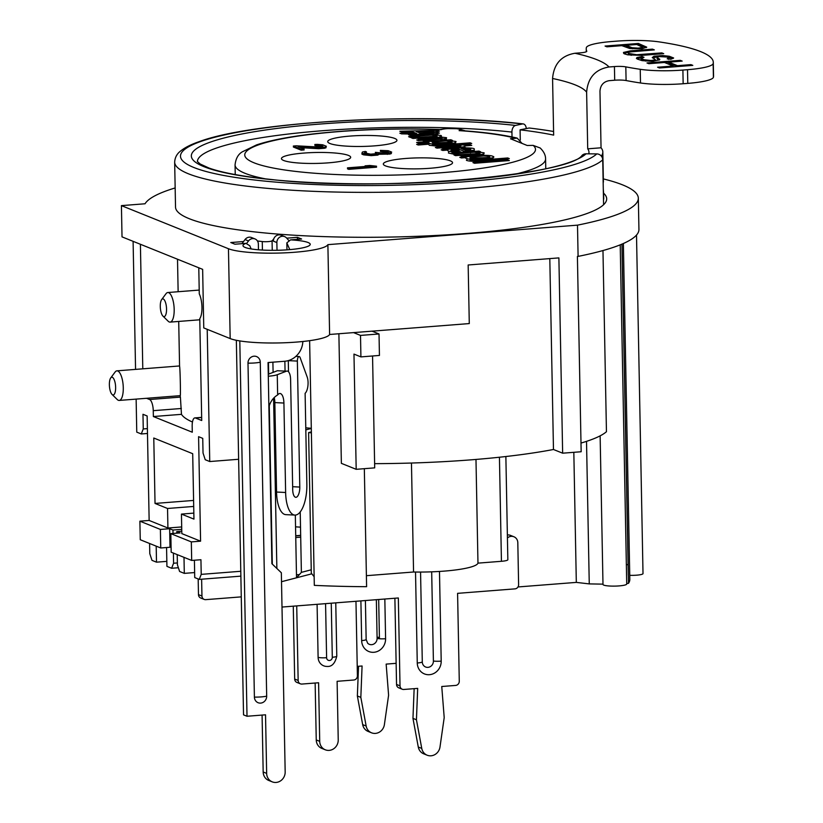 <?xml version="1.0" encoding="UTF-8"?>
<svg xmlns="http://www.w3.org/2000/svg" width="823" height="823" viewBox="0 0 823 823"><rect width="100%" height="100%" fill="white"/><g stroke="black" fill="none" stroke-linecap="round" stroke-linejoin="round"><path stroke-width="1.23" d="M368.982 154.611L377.695 154.148L379.125 153.304L387.736 153.356L391.697 152.111L388.219 150.712L380.349 150.383L387.16 151.422L388.518 152.255L387.993 152.605L382.674 153.027L375.339 152.348L376.924 153.263L376.389 153.623L370.7 154.168L365.073 153.037L364.733 152.337L366.451 151.885L365.361 151.453L362.47 151.988L361.904 153.181L368.982 154.611M296.29 145.815L293.338 146.041L301.156 149.2L304.109 148.963L298.029 146.515L318.666 147.728L324.581 147.266L326.392 146.288L322.698 144.797L317.411 144.375L314.828 144.467L315.919 144.91L319.952 145.115L322.997 146.34L319.952 147.101L296.29 145.815M348.767 168.376L376.543 166.205L369.794 165.474L365.073 165.845L370.515 166.051L347.46 167.851L348.767 168.376M485.94 158.016L473.307 158.633M470.324 159.178L470.046 160.053L473.832 160.608M489.016 159.425L489.047 158.489M447.815 142.945L437.517 143.511M432.137 143.932L432.795 144.869L436.622 145.434M451.642 144.262L451.127 143.439M418.228 134.293L420.09 135.044L433.855 133.038L425.213 133.254M515.712 174.065A155.29 24.556 -1.1 0 0 545.577 158.952C545.649 155.249 543.859 151.597 540.197 147.996L533.16 145.383L527.162 145.476L510.486 138.758L517.153 138.12L522.091 143.428M491.67 159.981L483.821 160.989C475.077 161.617 469.275 161.401 466.425 160.341L467.351 158.695M470.17 158.17L488.913 157.491M491.866 157.965L493.677 159.065M416.654 135.476L414.926 134.777M413.187 134.077L401.542 133.871L399.855 133.192L414.895 132.822M419.154 132.729L423.217 132.626M430.686 132.452L437.404 132.287L439.451 133.11L431.067 134.344M420.152 135.96L410.338 137.41L408.589 136.7L412.128 136.196M417.014 138.161L412.981 138.48L411.407 137.842L437.106 136.165M441.262 137.503C442.507 137.955 441.879 138.398 439.4 138.83M443.957 139.128L446.591 139.643L446.416 140.61M444.543 141L432.013 142.112M428.526 142.379L423.361 142.657M441.745 140.466L442.188 139.797L440.665 139.478M422.333 140.311L418.31 140.62L416.726 139.982L436.427 138.315L436.859 137.647L435.336 137.338M456.076 146.7L436.941 148.13L435.357 147.492L461.106 145.476M465.057 145.167L470.18 144.766L471.754 145.404L466.085 145.846M463.298 146.772L466.106 147.852M464.728 148.459L461.94 148.912M458.833 149.2L451.981 149.735M447.28 150.105L442.733 150.455L441.149 149.817L448.977 149.21M460.695 148.15L461.096 147.41L460.057 147.142M451.127 142.441L450.438 142.585M454.142 142.976L456.631 143.871M454.954 144.766L437.116 146.155M436.848 146.155L429.277 145.27L428.701 144.2L418.218 145.013L416.644 144.375L429.4 143.387M433.248 143.079L451.94 142.142M451.621 151.874L452.115 152.749L455.15 153.438M456.539 153.603L458.36 153.808L453.771 154.168L448.463 153.037L448.792 151.226M451.745 150.64L460.53 149.889M464.141 149.796L470.375 150.033M473.194 150.475L475.2 151.391M474.295 152.142L463.596 153.057M462.012 152.42L457.979 150.794L453.802 151.257M474.717 154.21L455.582 155.64L454.008 155.002L480.066 153.469M481.949 154.282L484.768 155.321M483.183 156.01L470.077 157.286M465.52 157.646L461.374 157.965L459.79 157.327L467.31 156.74M479.346 155.66L479.737 154.919L478.708 154.652M509.365 160.557L474.542 163.273L472.968 162.635L507.781 159.919L509.365 160.557M350.166 136.073A34.617 5.473 178.9 0 1 396.511 141.186A34.617 5.473 178.9 0 1 362.439 146.443A34.617 5.473 178.9 0 1 328.182 142.502A34.617 5.473 178.9 0 1 350.166 136.073M430.1 168.262A34.617 5.473 178.9 0 1 383.785 164.898A34.617 5.473 178.9 0 1 417.827 157.893A34.617 5.473 178.9 0 1 452.115 163.582A34.617 5.473 178.9 0 1 430.1 168.262M328.233 162.851A34.617 5.473 178.9 0 1 281.919 159.487A34.617 5.473 178.9 0 1 315.96 152.481A34.617 5.473 178.9 0 1 350.248 158.17A34.617 5.473 178.9 0 1 328.233 162.851M367.48 166.915L347.481 168.828L348.787 169.353L376.564 167.182L372.212 166.544M295.375 146.864L293.358 147.019L301.177 150.177L304.129 149.94L302.092 149.128M322.75 147.492L317.164 148.089L299.161 146.967M322.112 145.702L314.849 145.445L322.287 146.741M300.909 147.677L318.686 148.696L324.601 148.243L326.093 147.708L325.846 146.813M362.069 153.253L361.925 154.158L363.663 154.858L371.214 155.629L377.716 155.115L379.146 154.282L389.907 154.066L391.398 153.531L391.1 152.656M365.278 153.119L366.472 152.862L364.589 152.543M376.934 154.24L370.72 155.146L365.71 154.261M376.841 153.201L375.36 153.315L376.193 153.654M388.487 153.263L385.493 153.994L379.074 153.572M387.633 151.607L380.37 151.36L387.808 152.646M305.817 429.894L311.31 428.464M311.372 431.88L308.604 432.589L311.392 432.826M311.3 428.299A155.29 24.556 178.9 0 1 305.775 427.816M284.861 361.246L285.056 371.111M512.019 136.947L511.927 132.081A192.87 30.502 -1.1 0 0 307.596 132.009A192.87 30.502 -1.1 0 0 197.407 161.575M526.267 128.583A5.936 3.714 96.3 0 0 523.191 123.913A5.936 3.714 96.3 0 0 522.43 123.954L515.558 125.425A5.936 3.714 96.3 0 0 511.927 132.081M197.376 161.503L200.205 164.014L209.021 168.057C222.189 172.737 242.775 176.534 270.757 179.424C379.31 192.52 569.804 175.021 582.087 155.352A5.936 5.771 46.7 0 1 586.048 153.808L596.768 153.901A5.936 5.771 46.7 0 1 602.724 159.806L603.588 204.721A215.626 34.103 178.9 0 1 373.158 237.271A215.626 34.103 178.9 0 1 175.525 207.077L174.661 162.162A215.626 34.103 178.9 0 0 372.294 192.345A215.626 34.103 178.9 0 0 602.724 159.806M603.598 193.21A215.626 34.103 178.9 0 1 606.685 198.806A215.626 34.103 178.9 0 1 603.588 204.721M577.499 225.152L578.096 256.395A247.27 39.113 178.9 0 0 638.936 229.442L638.329 198.199A247.27 39.113 -1.1 0 1 577.499 225.152L327.883 244.647A51.448 8.137 -1.1 0 1 283.812 252.898A51.448 8.137 -1.1 0 1 228.455 248.731L121.423 205.627L145.033 203.775A247.27 39.113 -1.1 0 1 175.155 187.942M638.329 198.199A247.27 39.113 -1.1 0 0 603.341 178.91M286.733 238.166L297.432 237.333L301.599 239.009L290.57 239.874A33.63 5.319 178.9 0 1 309.808 245.192A33.63 5.319 178.9 0 1 276.703 250.295A33.63 5.319 178.9 0 1 243.433 246.458A33.63 5.319 178.9 0 1 245.964 243.361L234.936 244.215L230.769 242.538L243.546 241.54M257.445 240.974L262.259 241.551A5.936 0.936 -1.1 0 0 268.267 241.612A5.936 0.936 -1.1 0 0 272.063 240.789L273.678 239.184M290.57 239.874L286.836 242.867L286.97 249.842M286.836 242.867L289.789 249.616M121.423 205.627L122.02 236.87L202.643 269.347L203.765 327.935L230.173 338.572A51.448 8.137 178.9 0 0 285.54 342.728A51.448 8.137 178.9 0 0 329.611 334.477L469.285 323.573L468.164 264.985L558.889 257.897L562.644 453.185L581.161 451.745L577.407 256.447L578.096 256.395M251.128 248.916L249.801 245.758L245.964 243.361M272.248 250.326L272.063 240.789M297.432 237.333L297.463 239.339M273.359 239.215L273.39 241.16A5.936 5.494 111.9 0 1 281.168 235.224L284.645 236.623A5.936 5.494 -68.1 0 1 286.558 237.97L289.243 240.974M276.867 568.467L273.596 398.497M273.102 372.377L272.897 362.182M311.248 569.794L301.383 572.366L296.527 577.797L281.517 581.707M311.804 573.816L296.527 577.797L295.323 515.085M314.149 576.717L311.31 573.209L308.604 432.589M301.383 572.366L300.22 511.968M295.724 535.742L300.673 535.361M295.55 526.823A52.425 8.292 -1.1 0 0 300.508 527.152M505.867 456.528L507.842 559.712A9.886 1.564 178.9 0 1 501.433 561.296L477.968 563.138L475.982 459.44M366.389 575.689L413.558 572.006A52.425 8.292 -1.1 0 0 477.968 563.138M364.332 468.678L366.605 586.686A214.628 33.949 178.9 0 1 314.314 585.359L309.623 340.681M136.134 399.104L136.762 432.137L141.278 433.958L147.482 433.474M474.521 163.263L489.541 162.09A139.519 22.067 178.9 0 1 489.603 162.1M626.344 564.341A247.27 39.113 178.9 0 1 628.083 564.979M629.749 575.318A9.886 1.564 -1.1 0 0 643.01 573.6L636.508 235.069M621.931 244.133L628.288 575.236A231.448 36.603 178.9 0 1 628.371 575.349M623.371 243.505L629.821 579.32A231.448 36.603 178.9 0 1 628.515 583.332L626.715 583.476M600.132 435.851L602.992 584.464A11.872 1.872 -1.1 0 0 614.894 586.11A11.872 1.872 -1.1 0 0 626.725 584.011L620.213 244.843M602.981 584.145L589.258 583.898L576.316 582.396L517.986 586.953M437.887 137.266L437.918 138.933M437.99 142.708L438.001 143.469M438.073 147.276L438.093 148.037M470.406 144.869L470.427 145.517M470.581 153.706L470.591 154.467M470.705 160.259L470.725 161.164M517.153 138.11C502.946 134.705 484.356 132.205 461.374 130.62L459.09 130.631A9.886 1.564 -1.1 0 0 454.44 128.563A9.886 1.564 -1.1 0 0 441.118 129.674L440.264 129.499C396.079 127.956 353.787 129.417 313.388 133.902C288.976 136.711 270.006 140.383 256.498 144.92L242.24 151.864C238.145 154.323 235.748 158.674 235.059 164.909A155.29 24.556 -1.1 0 0 265.479 178.869M438.155 132.585L438.062 133.316M386.172 151.432A24.731 3.909 178.9 0 1 384.958 151.957M366.358 154.529A24.731 3.909 178.9 0 1 363.097 154.631M166.832 561.368L156.504 562.171L151.988 560.35L149.786 553.653L149.591 543.489M140.249 539.734L139.889 521.175L160.392 529.436L160.752 547.984L140.249 539.734M141.278 433.958L143.253 428.937L142.976 414.288L147.142 415.975L149.148 520.455L139.889 521.175M156.504 562.171L156.195 546.153M173.025 533.458L172.953 530.043L169.651 528.716L170.011 547.264L160.752 547.984M166.565 547.532L166.925 566.368L171.616 568.261L173.591 563.241L173.396 553.077M169.651 528.716L160.392 529.436M172.953 530.043L181.739 529.354M149.148 520.455L167.913 528.016L181.688 526.936M177.377 562.942L173.591 563.241M171.616 568.261L178.385 567.736M201.656 417.364L194.876 417.899A9.886 3.405 -94.5 0 1 195.463 417.991L201.717 420.512L199.763 318.655A14.835 5.103 -94.5 0 0 199.279 293.873L198.785 267.784M194.876 417.899A9.886 3.405 -94.5 0 0 192.171 426.355L192.284 432.219L153.366 416.541L181.461 414.339L180.402 397.108A214.628 33.949 178.9 0 1 180.134 395.668L119.212 400.431A14.835 5.103 -94.5 0 0 123.152 385.236A14.835 5.103 -94.5 0 0 116.897 370.844A14.835 5.103 -94.5 0 0 115.117 372.027L110.735 377.901A8.899 3.066 -94.5 0 0 109.449 386.306A8.899 3.066 -94.5 0 0 112.031 394.412A8.899 3.066 -94.5 0 0 112.669 394.865A8.899 3.066 -94.5 0 0 115.467 384.917A8.899 3.066 -94.5 0 0 110.735 377.901M146.556 398.291L149.591 399.515A9.886 3.405 -94.5 0 1 153.253 410.677L153.366 416.541M140.404 244.277L142.791 368.827M135.558 369.393L133.1 241.334M167.913 528.016L167.542 508.48L155.033 503.439L153.778 438.021L192.695 453.699L193.95 519.118L181.441 514.087L181.821 533.613L200.586 541.174L198.58 436.684L202.746 438.371L203.034 453.01L205.225 459.718L209.742 461.538L207.211 329.313M162.933 316.094L168.18 321.227A14.835 5.103 -94.5 0 0 170.124 322.112A14.835 5.103 -94.5 0 0 174.137 308.172A14.835 5.103 -94.5 0 0 168.684 292.669A14.835 5.103 -94.5 0 0 167.81 292.525A14.835 5.103 -94.5 0 0 166.03 293.698L161.647 299.582A8.899 3.066 -94.5 0 0 160.362 307.987A8.899 3.066 -94.5 0 0 162.933 316.094A8.899 3.066 -94.5 0 0 166.544 309.911A8.899 3.066 -94.5 0 0 163.242 298.965A8.899 3.066 -94.5 0 0 161.647 299.582M180.134 395.462C180.793 399.978 180.186 367.963 179.568 366.163L178.714 321.433M192.479 422.024A214.628 33.949 178.9 0 1 181.461 414.339M112.031 394.412L117.267 399.546A14.835 5.103 -94.5 0 0 118.337 400.287A14.835 5.103 -94.5 0 0 119.212 400.431M209.742 461.538L238.629 459.275M296.475 574.804L299.407 574.577M622.003 244.102L628.515 583.332M580.997 443.062A214.628 33.949 178.9 0 0 606.448 431.725L602.971 250.552M329.611 334.477L327.883 244.647M374.619 463.658A214.628 33.949 178.9 0 0 553.467 449.492L562.644 453.185M411.459 463.04L413.558 572.006M360.916 356.894L360.505 335.414L379.022 333.963L379.434 355.443L360.916 356.894L353.972 354.096L356.184 469.316L341.37 463.349L338.881 333.757M353.561 332.605L360.505 335.414M372.068 331.165L379.022 333.963M356.184 469.316L374.702 467.865L372.552 355.978M553.467 449.492L549.805 258.607M576.316 582.396L573.826 452.311M589.258 583.898L586.521 441.365M240.779 571.275L201.224 574.372L200.935 559.722L191.687 560.442L171.174 552.192L170.824 533.633L191.327 541.894L191.687 560.442M200.586 541.174L191.327 541.894M194.403 560.237L194.732 577.571L199.248 579.392L201.224 574.372M199.248 579.392L240.872 576.141M177.223 554.62L177.418 564.784L179.609 571.481L184.301 573.374L194.639 572.561M170.824 533.633L180.083 532.913L176.78 531.586L176.811 533.17M184.301 573.374L184.002 557.346M176.78 531.586L181.77 531.195M181.441 514.087L193.837 513.11M167.542 508.48L193.714 506.443M155.033 503.439L193.59 500.435M147.389 428.618L143.253 428.937M470.633 151.926L470.406 150.928M467.279 150.486L465.705 150.424M462.042 150.496L465.221 152.162M507.74 157.965L472.927 160.68L474.511 161.318L509.324 158.602L507.74 157.965M474.017 154.261L459.759 155.382L461.343 156.02L477.566 154.745C482.36 154.57 484.541 153.922 484.109 152.821L477.782 151.946L480.56 151.73L478.976 151.093L453.967 153.047L455.551 153.685L474.243 152.224L479.696 152.965L479.305 153.706L474.017 154.261M474.315 148.881C473.153 147.893 467.258 147.656 456.631 148.171C448.463 148.85 445.727 149.817 448.422 151.082L453.73 152.214L458.329 151.854L452.074 150.794C449.337 150.28 451.292 149.621 457.938 148.84L464.439 151.463L474.254 150.187L474.315 148.881M466.116 150.588L461.158 148.593L470.766 149.107L470.602 149.981L466.116 150.588M428.66 142.245L429.236 143.325C431.283 144.251 437.157 144.426 446.858 143.85C453.257 143.541 456.302 142.749 455.973 141.494L449.79 140.599L452.403 140.394L450.829 139.756L416.603 142.43L418.187 143.058L428.66 142.245M444.739 143.223C438.155 143.665 434.153 143.562 432.754 142.924L432.065 141.978L446.272 140.867L451.59 141.649C451.127 142.06 455.788 142.112 444.739 143.223M455.376 146.751L441.107 147.873L442.692 148.51L458.925 147.235C463.719 147.06 465.89 146.412 465.468 145.311L459.131 144.437L471.723 143.459L470.139 142.821L435.326 145.537L436.9 146.175L455.592 144.714L461.055 145.455L460.664 146.196L455.376 146.751M441.704 138.511L422.014 140.177L423.598 140.815L446.385 138.655L446.55 137.698L439.359 136.875C441.107 136.855 441.725 136.412 441.231 135.548L435.202 134.787L437.959 134.571L436.375 133.933L411.366 135.888L412.951 136.525L431.643 135.065L436.828 135.702L436.385 136.371L416.685 138.027L418.269 138.665L436.848 137.204L442.146 137.842L441.704 138.511M439.41 131.155L437.363 130.332L399.824 131.238L401.501 131.917L411.953 131.639L416.726 133.563L408.547 134.756L410.307 135.456L439.41 131.155M420.059 133.089L416.191 131.536L433.814 131.083L420.059 133.089M475.396 155.66C466.271 156.617 463.267 157.522 466.384 158.386C467.742 159.374 473.534 159.6 483.78 159.045C492.648 158.17 495.662 157.265 492.802 156.319C491.187 155.331 485.385 155.105 475.396 155.66M482.144 158.386C474.85 158.829 470.797 158.736 470.005 158.098C469.594 157.172 471.939 156.576 477.031 156.319C482.504 155.825 486.558 155.928 489.181 156.607C491.146 157.193 488.8 157.79 482.144 158.386M671.187 66.169L673.07 66.92M677.319 66.591L668.718 63.124L670.735 62.97M668.862 62.209L664.603 62.548M673.039 58.474L665.612 56.756M658.205 56.725L652.546 57.877M654.727 59.935L651.096 60.521L644.028 59.719L640.983 58.145L643.987 57.312L642.115 56.561L636.981 57.559L636.416 58.351L637.269 59.04L642.053 60.624L652.269 61.324L659.614 59.853L659.779 59.235L656.816 57.363L659.11 56.581L666.969 57.024L669.078 58.207L667.186 58.814L670.868 59.277L673.646 58.001L669.274 56.242L662.515 55.563L654.007 56.231L652.248 57.569L655.211 59.441L655.231 60.418L653.627 61.221M645.788 61.087L641.549 59.688L641.004 59.122L641.734 58.793M642.269 57.589L636.868 58.721M659.439 59.925L657.063 58.772L657.279 57.888M668.348 58.546L668.636 59.4M631.395 55.295L628.412 54.39L628.34 53.361M631.087 51.777L623.639 53.351M646.137 47.641L638.411 44.442L636.879 44.555M626.241 45.388L621.982 45.718M632.414 48.763L626.097 46.304L628.114 46.139M642.166 47.652L642.907 48.3L641.21 48.804M632.023 47.713L626.087 45.327L636.724 44.493L642.886 47.323L638.154 48.145L632.023 47.713M553.591 131.485A212.653 33.63 -1.1 0 0 529.138 128.007L520.095 129.839A198.806 31.439 178.9 0 1 553.653 135.116L552.572 78.483C553.807 64.019 561.265 55.614 574.958 53.258L580.38 52.837A9.886 1.564 178.9 0 0 586.789 51.252A9.886 1.564 178.9 0 0 586.768 51.139L586.768 51.365M713.14 63.608L713.407 77.28A197.818 31.284 178.9 0 0 713.551 75.963L713.294 62.301A197.818 31.284 -1.1 0 1 713.14 63.608A39.566 6.255 -1.1 0 1 687.514 69.708L682.895 70.068A39.566 6.255 -1.1 0 1 640.232 69.307A197.818 31.284 -1.1 0 1 625.819 66.869A9.886 1.564 178.9 0 0 614.431 66.56L609.01 66.982C595.327 69.327 587.859 77.732 586.624 92.197L587.715 148.829A198.806 31.439 178.9 0 1 588.98 152.255A198.806 31.439 178.9 0 1 588.754 153.829M713.294 62.301A197.818 31.284 -1.1 0 0 659.274 41.911A39.566 6.255 -1.1 0 0 616.622 41.15L611.993 41.51A39.566 6.255 -1.1 0 0 586.367 47.611A197.818 31.284 -1.1 0 0 586.223 48.917A197.818 31.284 -1.1 0 0 586.768 51.139M642.156 48.732L646.755 47.168L638.391 43.465L605.059 46.067L606.932 46.818L621.828 45.656L629.729 48.495L642.156 48.732M641.734 55.378L663.719 53.67L661.846 52.909L636.714 54.719L628.391 53.413L628.33 52.363L629.832 51.952L654.336 49.884L652.464 49.133L630.48 50.851L623.453 52.446L624.143 53.752L627.661 54.822L641.734 55.378M648.843 63.7L664.449 62.486L673.204 66.015L657.608 67.229L659.48 67.98L692.812 65.377L690.929 64.626L677.463 65.675L668.698 62.147L682.174 61.097L680.302 60.346L646.971 62.949L648.843 63.7M520.095 129.839L520.29 140.075M603.485 199.043L603.537 192.243A212.653 33.63 -1.1 0 0 603.526 192.181L603.29 189.074M603.722 199.032L603.66 195.442M713.407 77.28A39.566 6.255 178.9 0 1 687.781 83.38L683.152 83.74A39.566 6.255 178.9 0 1 640.5 82.979A197.818 31.284 178.9 0 1 626.087 80.541A9.886 1.564 -1.1 0 0 614.699 80.222L609.277 80.654C603.578 81.631 600.471 85.129 599.967 91.158L601.047 147.79L587.715 148.829M601.335 156.092A212.653 33.63 -1.1 0 0 602.827 151.988A212.653 33.63 -1.1 0 0 601.047 147.79M602.827 151.988L603.382 181.286A212.653 33.63 178.9 0 1 603.177 182.891M659.933 55.645A197.818 31.284 178.9 0 1 673.574 57.949M628.247 54.225A39.566 6.255 178.9 0 1 630.706 54.164M644.255 54.287A39.566 6.255 178.9 0 1 650.983 54.657M394.886 598.239L396.542 684.458A3.961 3.662 111.9 0 0 398.764 687.833L402.241 689.232A3.961 3.662 111.9 0 0 403.795 689.468L417.683 688.388L416.438 719.775L421.757 748.416A9.886 9.156 111.9 0 0 427.147 755.205A9.886 9.156 111.9 0 0 439.996 746.986L444.204 717.605L441.756 686.505L455.644 685.425A3.961 3.662 111.9 0 0 459.275 681.228L457.588 593.342L514.982 588.867A3.961 3.662 111.9 0 0 518.613 584.669L517.811 542.676A6.923 6.409 111.9 0 0 513.912 536.761A6.923 6.409 111.9 0 0 507.431 537.944M300.673 535.475L295.724 535.866M513.912 536.761L510.435 535.361A6.923 6.409 111.9 0 0 507.369 534.991M414.144 688.666L412.961 718.376L418.279 747.017A9.886 9.156 111.9 0 0 423.67 753.806L427.147 755.205M282.001 607.055L398.332 597.971L400.019 685.857A3.961 3.662 111.9 0 0 402.241 689.232M412.961 718.376L416.438 719.775M300.704 537.141L295.755 537.532M431.684 571.841L433.402 661.064A5.936 5.494 -68.1 0 1 427.96 667.36A5.936 5.494 -68.1 0 1 422.292 661.929L420.563 572.057M358.54 666.27L357.357 695.98L362.676 724.621A9.886 9.156 111.9 0 0 368.076 731.41L371.543 732.809A9.886 9.156 111.9 0 0 384.392 724.59L388.6 695.209L386.152 664.11L396.141 663.328M378.683 599.504L379.413 637.537A9.886 9.156 -68.1 0 1 379.362 638.73M357.357 695.98L360.834 697.379L366.153 726.02A9.886 9.156 111.9 0 0 371.543 732.809M357.223 666.373L362.079 665.992L360.834 697.379M384.835 599.031L385.596 638.73A6.923 1.09 178.9 0 1 377.099 638.391A5.936 5.494 -68.1 0 1 367.675 643.247L366.153 639.481L365.402 600.543M376.358 599.689L377.099 638.391M293.276 606.181L294.675 679.047A3.961 3.662 111.9 0 0 296.897 682.421L300.374 683.82A3.961 3.662 111.9 0 0 301.928 684.057L318.594 682.761L319.715 741.348A9.886 9.156 111.9 0 0 325.28 749.794A9.886 9.156 111.9 0 0 338.232 739.898L337.111 681.31L353.777 680.014A3.961 3.662 111.9 0 0 357.408 675.817L355.968 601.284M198.178 578.96L198.477 594.628A3.961 3.662 111.9 0 0 200.699 598.012L204.176 599.411A3.961 3.662 111.9 0 0 205.729 599.648L241.273 596.87M315.147 683.028L316.248 739.949A9.886 9.156 111.9 0 0 321.803 748.395L325.28 749.794M296.722 605.913L298.152 680.446A3.961 3.662 111.9 0 0 300.374 683.82M201.625 579.207L201.954 596.027A3.961 3.662 111.9 0 0 204.176 599.411M317.092 604.319L318.11 657.371A9.886 9.156 111.9 0 0 326.834 666.435A9.886 9.156 111.9 0 0 327.029 666.435M262.084 715.084L263.175 771.995A9.886 9.156 111.9 0 0 268.74 780.451L272.218 781.85A9.886 9.156 -68.1 0 1 266.652 773.394L265.531 714.806L247.013 716.257L243.536 714.858L236.345 340.29M246.458 243.68L248.515 240.944A5.936 5.494 -68.1 0 1 255.017 238.937L251.54 237.538A5.936 5.494 111.9 0 0 245.038 239.544L241.952 243.67M302.843 341.504A19.783 18.312 -68.1 0 1 284.717 361.256L268.041 362.562L268.298 376.234A15.822 2.5 178.9 0 0 277.258 374.712L286.466 371.183L277.392 370.731L268.257 374.239M288.503 371.78L288.287 360.639A3.961 1.564 92.9 0 0 288.287 360.639L297.36 361.091A3.961 1.564 -87.1 0 1 299.13 356.544A3.961 1.564 -87.1 0 1 300.148 357.666L307.174 377.006A9.886 3.909 -87.1 0 1 305.117 393.332L306.856 484.346A26.706 10.555 -87.1 0 1 294.912 515.085A26.706 10.555 -87.1 0 1 285.632 492.493L283.914 403.044A11.275 4.454 92.9 0 0 279.995 393.497A11.275 4.454 92.9 0 0 277.649 394.958C273.442 397.416 270.52 401.387 268.884 406.881L271.899 563.714L281.343 572.757L285.17 771.953A9.886 9.156 -68.1 0 1 272.218 781.85M274.285 397.869A11.275 4.454 -87.1 0 1 274.841 402.591L276.559 492.041A26.706 10.555 92.9 0 0 285.838 514.642L294.912 515.085M247.013 716.257L239.802 340.917M255.017 238.937A5.936 5.494 -68.1 0 1 258.35 244.009L258.463 249.791M277.022 250.285L276.867 242.569A5.936 5.494 -68.1 0 1 284.645 236.623M286.466 371.183A9.886 3.909 -87.1 0 1 290.591 379.434L292.71 489.778A8.899 3.518 92.9 0 0 295.807 497.308A8.899 3.518 92.9 0 0 299.788 487.062L297.36 361.091M260.274 362.192A6.563 6.07 111.9 0 0 254.009 356.194A6.563 6.07 111.9 0 0 247.99 363.149L254.4 697.102A6.563 6.07 111.9 0 0 260.665 703.099A6.563 6.07 111.9 0 0 266.683 696.145L260.274 362.192A11.872 1.872 178.9 0 1 247.99 363.149M514.931 138.038A145.393 22.993 -1.1 0 0 459.09 130.631M441.118 129.674A145.393 22.993 -1.1 0 0 247.085 150.743A145.393 22.993 -1.1 0 0 390.174 175.165A145.393 22.993 -1.1 0 0 533.16 145.383M586.048 153.808A198.806 31.439 178.9 0 1 323.696 183.045A198.806 31.439 178.9 0 1 216.83 140.003A198.806 31.439 178.9 0 1 515.558 125.425M262.259 241.551L262.424 250.058M439.677 137.41A19.783 3.127 -1.1 0 0 437.887 137.657A155.29 24.556 -1.1 0 0 436.776 137.626M425.47 137.348A155.29 24.556 -1.1 0 0 418.948 137.256M411.778 137.204A155.29 24.556 -1.1 0 0 409.803 137.194M195.463 417.991L201.656 417.508M153.253 410.677L181.348 408.486M180.402 397.108L149.591 399.515M272.31 564.105L269.244 404.525M268.668 374.084L268.442 362.531M228.455 248.731L230.173 338.572M501.433 561.296L499.438 457.238M522.43 123.954A209.69 33.167 -1.1 0 0 207.345 139.344A209.69 33.167 -1.1 0 0 320.065 184.743A209.69 33.167 -1.1 0 0 596.768 153.901M574.958 53.258A222.549 35.194 178.9 0 1 609.01 66.982M552.572 78.483A198.806 31.439 178.9 0 1 586.624 92.197M614.431 66.56L614.699 80.222M625.819 66.869L626.087 80.541M640.232 69.307L640.5 82.979M683.152 83.74L682.895 70.068M687.514 69.708L687.781 83.38M659.49 53.094L659.511 53.999M616.715 46.057L616.705 45.152M612.075 45.512L612.086 46.417M396.542 684.458L400.019 685.857M418.279 747.017L421.757 748.416M439.482 571.45L441.2 661.126A12.787 11.831 -68.1 0 1 429.472 674.685A12.787 11.831 -68.1 0 1 417.261 662.999L415.522 572.036M441.2 661.126A7.911 1.255 178.9 0 1 433.402 661.064M417.261 662.999A7.911 1.255 -1.1 0 0 422.292 661.929M362.676 724.621L366.153 726.02M385.596 638.73A12.787 11.831 -68.1 0 1 373.868 652.289A12.787 11.831 -68.1 0 1 361.657 640.592L360.896 600.893M361.657 640.592A6.923 1.09 -1.1 0 0 366.153 639.481M377.078 637.187A6.923 1.09 178.9 0 1 379.413 637.537M294.675 679.047L298.152 680.446M198.477 594.628L201.954 596.027M316.248 739.949L319.715 741.348M325.569 603.66L326.608 657.711A3.035 2.808 111.9 0 0 329.509 660.488A3.035 2.808 111.9 0 0 332.297 657.268L331.257 603.208M332.297 657.268A6.923 1.09 -1.1 0 0 336.782 656.147L335.763 602.858M326.608 657.711A6.923 1.09 178.9 0 1 318.11 657.371M283.914 403.044L274.841 402.591M263.175 771.995L266.652 773.394M248.515 240.944L245.038 239.544M276.867 242.569L273.39 241.16M292.649 486.702L299.788 487.062M276.559 492.041L285.632 492.493M277.258 374.712L277.649 394.958M268.884 406.881L268.298 376.234M254.4 697.102A11.872 1.872 -1.1 0 0 266.683 696.145M545.762 168.622L545.577 158.952M235.244 174.589L235.059 164.909M440.027 129.489L446.272 128.563L458.421 128.727L465.417 130.908M387.324 154.374L387.304 153.747M387.283 152.44L387.263 151.566M199.207 290.077L167.81 292.525M199.783 319.787L170.124 322.112M178.138 291.723L177.511 259.224M179.568 365.957L116.897 370.844M523.191 123.913C423.979 112.165 253.916 121.176 199.65 141.484C191.327 144.292 185 147.461 180.669 150.969C176.945 153.767 174.939 157.502 174.661 162.162M586.274 51.767L586.223 48.917M326.906 666.435C331.772 666.897 335.064 663.472 336.782 656.147M295.869 356.38L299.13 356.544"/></g></svg>
